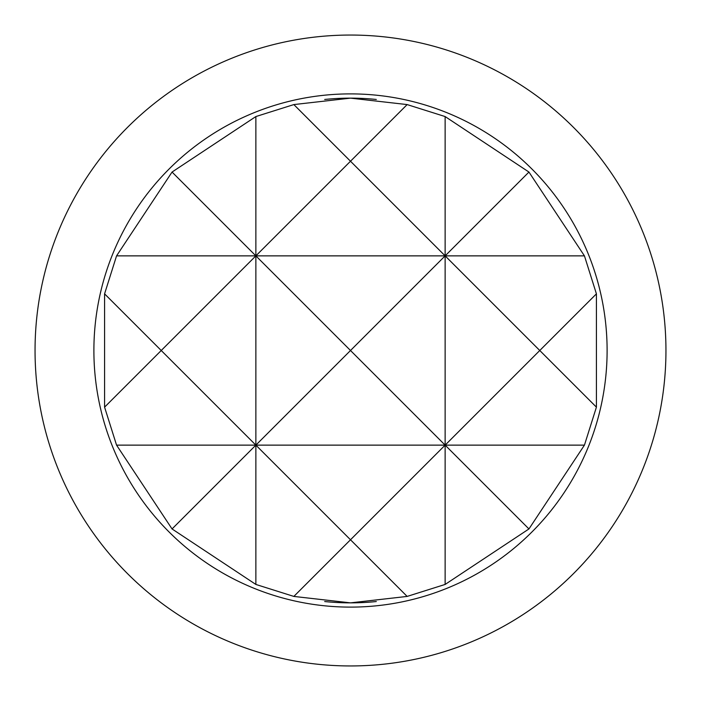 <?xml version="1.0" encoding="UTF-8"?>
<svg xmlns="http://www.w3.org/2000/svg" width="701" height="701" viewBox="0 0 701 701"><rect width="100%" height="100%" fill="white"/><g stroke="black" fill="none" stroke-linecap="round" stroke-linejoin="round"><path stroke-width="1.05" d="M376.297 601.537A252.36 252.36 0 0 1 350.5 602.86L407.15 596.42L445.135 584.441L528.948 528.948L584.441 445.135L596.42 407.15L596.42 293.85L584.441 255.865L528.948 172.052L445.135 116.559L407.15 104.58L350.5 98.14A252.36 252.36 0 0 1 376.297 99.463M407.15 104.58L350.5 161.23L293.85 104.58L255.865 116.559L172.052 172.052L116.559 255.865L104.58 293.85L104.58 407.15L116.559 445.135L172.052 528.948L255.865 584.441L293.85 596.42L350.5 602.86A252.36 252.36 0 0 1 324.703 601.537M324.703 99.463A252.36 252.36 0 0 1 350.5 98.14L293.85 104.58M93.89 350.5A256.61 256.61 0 0 0 350.5 607.11A256.61 256.61 0 0 0 607.11 350.5A256.61 256.61 0 0 0 350.5 93.89A256.61 256.61 0 0 0 93.89 350.5M665.95 350.5A315.45 315.45 0 0 1 350.5 665.95A315.45 315.45 0 0 1 35.05 350.5A315.45 315.45 0 0 1 350.5 35.05A315.45 315.45 0 0 1 665.95 350.5M255.865 116.559L255.865 255.865L350.5 161.23L445.135 255.865L528.948 172.052M445.135 116.559L445.135 445.135L350.5 539.77L407.15 596.42M172.052 172.052L255.865 255.865L161.23 350.5L104.58 293.85M528.948 528.948L445.135 445.135L445.135 584.441M293.85 596.42L350.5 539.77L255.865 445.135L255.865 584.441M104.58 407.15L161.23 350.5L255.865 445.135L172.052 528.948M596.42 293.85L539.77 350.5L596.42 407.15M584.441 445.135L445.135 445.135L539.77 350.5L445.135 255.865L350.5 350.5L445.135 445.135L116.559 445.135M584.441 255.865L116.559 255.865M255.865 255.865L255.865 445.135L350.5 350.5L255.865 255.865"/></g></svg>
